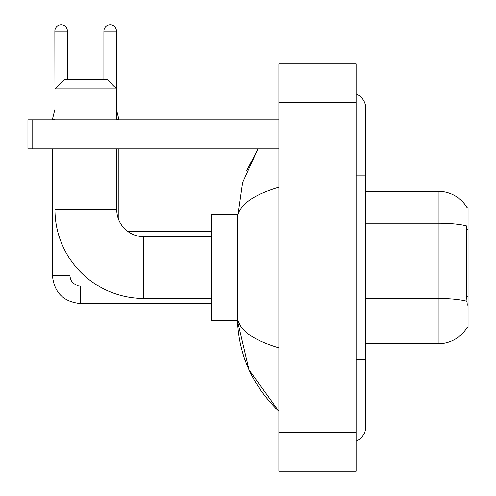 <?xml version="1.0" encoding="UTF-8"?>
<svg xmlns="http://www.w3.org/2000/svg" width="496" height="496" viewBox="0 0 496 496"><rect width="100%" height="100%" fill="white"/><g stroke="black" fill="none" stroke-linecap="round" stroke-linejoin="round"><path stroke-width="0.74" d="M365.75 343.796L438.142 343.796A33.784 33.784 0 0 0 467.282 327.1L467.114 327.385L468.063 327.385L468.063 207.706L467.189 207.824A33.784 33.784 0 0 0 438.142 191.295A33.784 33.784 0 0 1 467.114 207.706A33.784 33.784 0 0 0 438.142 191.295L365.75 191.295M467.282 305.189L466.662 296.8L466.804 225.959A33.784 5.865 180 0 0 438.142 223.2L438.142 191.295A33.784 33.784 0 0 1 467.189 207.824M118.86 148.825L118.86 220.137A27.026 27.026 0 0 0 127.404 231.148A27.026 27.026 0 0 1 118.86 220.137A27.026 27.026 0 0 0 127.404 231.148L129.475 231.353L129.475 232.574A27.026 27.026 0 0 1 127.435 231.167A27.026 27.026 0 0 0 129.475 232.574A27.026 27.026 0 0 1 127.435 231.167M211.321 298.431L143.759 298.431A88.796 88.796 0 0 1 54.963 209.634L54.963 148.825M143.759 298.431L143.759 236.66A27.026 27.026 0 0 1 116.734 209.634L116.734 148.825M64.616 79.335L107.08 79.335L116.734 88.982L54.963 88.982L64.616 79.335M116.734 119.871L116.734 88.982M54.963 119.871L54.963 88.982M237.466 214.458L211.321 214.458L211.321 320.633L237.466 320.633L248.973 369.725L278.888 411.358C251.627 384.896 237.795 353.115 237.386 316.002C237.689 328.991 251.528 339.624 278.888 347.901M54.963 109.641L54.864 31.074A6.274 6.274 0 0 1 61.138 24.8A6.274 6.274 0 0 1 67.413 31.074L67.413 79.335M52.452 119.871L52.452 119.294L54.963 119.294M211.321 303.546L80.445 303.546C63.463 301.866 54.132 292.541 52.452 275.559C54.132 292.541 63.463 301.866 80.445 303.546L80.445 286.173L77.959 285.876L72.937 283.061L70.668 279.701L69.824 275.559L52.452 275.559L52.452 148.825M103.9 79.335L103.9 31.074A6.274 6.274 0 0 1 110.174 24.8A6.274 6.274 0 0 1 116.442 31.074L116.442 88.697M118.86 119.871L118.86 119.294L116.734 119.294M32.761 148.825L27.937 148.825L27.937 119.871L32.761 119.871L32.761 148.825L278.888 148.825M278.888 119.871L32.761 119.871M356.103 359.24L365.75 359.24L365.75 108.289A15.444 15.444 0 0 0 356.103 93.973A15.444 15.444 0 0 1 365.75 108.289A15.444 15.444 0 0 0 356.103 93.973M356.103 441.118A15.444 15.444 0 0 0 365.75 426.802A15.444 15.444 0 0 1 356.103 441.118A15.444 15.444 0 0 0 365.75 426.802A15.444 15.444 0 0 1 356.103 441.118M278.888 187.19C251.584 195.418 237.751 206.057 237.386 219.089L237.386 316.002M278.888 471.2L356.103 471.2L356.103 63.891L278.888 63.891L278.888 471.2M237.386 219.089L242.631 182.472L257.951 148.825L246.779 170.5M240.281 325.457L238.068 320.633M468.063 229.239L466.662 229.239M468.063 296.8L466.662 296.8M438.142 343.796L438.142 223.2L365.75 223.2M466.903 301.27A33.784 5.865 180 0 0 438.142 298.48L365.75 298.48M54.963 209.634L116.734 209.634M54.864 31.074L67.413 31.074M103.9 31.074L116.442 31.074M356.103 175.851L365.75 175.851M278.888 432.593L356.103 432.593M278.888 102.498L356.103 102.498M211.321 236.66L143.759 236.66M54.864 109.641L52.452 119.294M129.475 231.353L211.321 231.353M116.734 110.8L118.86 119.294M365.75 359.24L365.75 426.802M278.888 411.358L275.528 408.115"/></g></svg>
